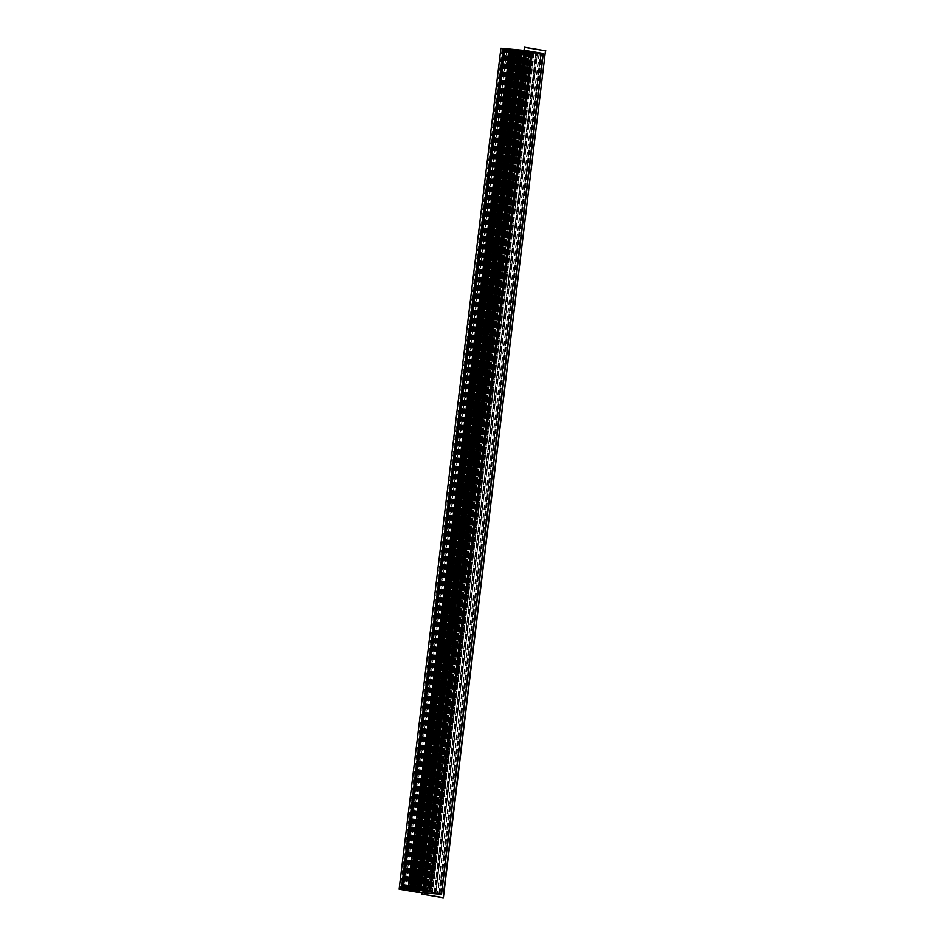 <?xml version="1.0" encoding="UTF-8"?>
<svg xmlns="http://www.w3.org/2000/svg" width="945" height="945" viewBox="0 0 945 945"><rect width="100%" height="100%" fill="white"/><g stroke="black" fill="none" stroke-linecap="round" stroke-linejoin="round"><path stroke-width="0.71" stroke-dasharray="4.72 3.54" d="M536.547 54.916L537.292 54.999L536.547 54.916M536.654 54.054L537.386 54.125L536.654 54.054M435.291 891.714L436.023 891.796L435.291 891.714M435.184 892.576L435.917 892.659L435.184 892.576M518.344 80.242L521.805 52.069L518.321 80.23A1.217 0.756 -84.8 0 0 518.037 82.628L518.262 82.664A1.217 0.756 -84.8 0 0 518.545 80.266L521.746 52.058L519.041 51.644L517.742 52.896L518.451 51.03L516.974 50.782L531.905 52.873L430.318 892.328L422.202 890.958L422.876 889.635L422.687 891.548M529.342 52.66L531.905 52.873L430.353 892.328L441.15 893.58L420.986 890.757L522.585 51.302L526.932 51.455L542.737 54.125L531.94 52.873L533.5 53.026L532.732 52.908L431.156 892.364L431.912 892.482L427.754 892.115L529.342 52.66L524.853 52.14L530.925 52.849L530.677 55.271L531.905 56.074L526.33 55.578L531.338 56.003L530.228 55.223L530.476 52.814M532.732 52.908L431.156 892.364M532.259 52.849L522.904 51.337L421.375 890.828L420.265 890.698L422.179 890.946L415.387 890.237L416.863 890.485L417.029 888.654L416.343 888.654L417.395 889.009L417.572 890.166L420.997 890.804L419.084 890.686L430.672 892.304L532.259 52.849M531.421 52.766L429.833 892.222M530.854 52.766L429.254 892.222M427.211 865.821A1.5 0.933 95.2 0 1 426.219 867.167L425.782 867.085A1.5 0.933 95.2 0 1 425.25 866.99L425.628 866.825A1.5 0.933 95.2 0 1 425.368 865.514L426.136 859.17A1.5 0.933 95.2 0 1 426.703 857.989L426.372 857.8A1.5 0.933 95.2 0 1 426.892 857.883L427.341 857.859A1.5 0.933 95.2 0 1 427.979 859.477L427.707 865.868L428.475 859.525A1.5 0.933 -84.8 0 0 426.632 859.218L425.864 865.549A1.5 0.933 -84.8 0 0 427.707 865.868M425.25 866.99L422.51 889.67L425.25 866.99M425.593 866.931L422.84 889.647L425.593 866.931M426.703 857.989L519.998 87.035A1.5 0.933 95.2 0 1 519.738 85.723L520.506 79.38A1.5 0.933 95.2 0 1 521.073 78.211L520.73 78.01A1.5 0.933 95.2 0 1 521.262 78.092L521.711 78.069A1.5 0.933 95.2 0 1 522.349 79.687L521.581 86.03A1.5 0.933 95.2 0 1 520.589 87.377L520.152 87.294A1.5 0.933 95.2 0 1 519.62 87.2L426.703 857.989M426.384 857.871L519.655 87.117L426.384 857.871M420.171 861.226L420.064 862.23L419.651 861.178M423.1 891.584L423.289 890.296L423.265 891.596L423.88 890.71L422.84 889.647M428.888 892.269L429.231 889.859L430.483 889.493L423.785 888.82L430.247 889.41L429.337 892.304L423.265 891.596M524.853 52.14L523.684 53.877L523.648 52.412L519.041 51.644M423.809 888.832L525.089 55.377L423.785 888.82M525.018 55.389L424.163 888.891M423.395 889.682L422.179 890.946L523.79 51.502M521.805 52.069L524.132 52.459L524.073 53.381L422.226 890.473M523.648 52.412L422.663 890.981L417.572 890.166M418.281 890.32L519.679 51.786M423.679 862.324L420.265 890.592L423.892 862.442A1.217 0.756 -84.8 0 0 424.187 860.056L423.974 860.033A1.217 0.756 -84.8 0 0 423.667 862.407L420.324 890.592M417.631 889.694L417.643 888.713L416.863 890.485M418.08 889.292L519.514 51.68M417.076 888.666L518.214 52.92M416.391 888.69L517.553 52.743L416.391 888.69M418.328 888.383L418.517 890.485L418.304 887.402L411.134 886.682L417.867 887.355L418.765 888.43M512.166 53.227L519.195 53.912L519.856 53.074L519.667 50.983L518.758 53.877L512.568 53.263L513.489 53.251L412.587 887.06L513.489 53.251L512.166 53.227L411.299 886.717M419.237 877.22L419.651 876.688L419.545 877.881L419.237 877.22M419.734 877.267L420.041 877.929L420.159 876.724L419.734 877.267M422.911 877.846L423.336 877.303L423.23 878.507L422.911 877.846M423.419 877.893L423.726 878.543L423.832 877.35L423.419 877.893M530.925 52.849L542.477 54.113L440.89 893.568L429.337 892.304L530.901 52.837M430.483 889.493L531.303 55.991L430.436 889.481M523.589 52.885L524.581 53.959L525.349 52.188M423.667 862.407L420.277 890.58L423.667 862.407M518.451 51.03L518.829 52.991L519.337 52.648L418.056 889.328M514.541 81.435L514.423 82.451L514.541 81.435M416.367 890.438L414.536 890.166L418.162 890.462L519.738 51.006L516.124 50.711L517.954 50.983M514.033 81.388L513.926 82.404L514.517 81.435M419.923 890.946L418.47 890.781L419.923 890.946L418.54 890.485L520.104 51.018L523.624 51.361L422.037 890.816L425.215 890.887L400.337 888.595L402.617 888.961L503.862 49.447L402.617 888.961M512.911 124.976A1.217 0.756 -84.8 0 0 512.615 127.374L512.84 127.41A1.217 0.756 -84.8 0 0 513.135 125.012L518.049 82.617M435.692 763.052A1.217 0.756 -84.8 0 0 435.409 765.45L435.621 765.485A1.217 0.756 -84.8 0 0 435.917 763.087L512.639 127.362L435.692 763.052M429.373 815.263A1.217 0.756 -84.8 0 0 429.089 817.661L429.313 817.697A1.217 0.756 -84.8 0 0 429.597 815.299L435.409 765.45L429.373 815.263M518.073 64.662L518.38 65.323L518.486 64.13L518.073 64.662M521.746 65.288L522.065 65.949L522.172 64.744L521.746 65.288M521.25 65.24L521.675 64.697L521.569 65.902L521.25 65.24M517.565 64.614L517.99 64.083L517.884 65.276L517.565 64.614M520.116 51.821L418.611 890.344L520.116 51.821M522.018 52.14L420.525 890.662L522.018 52.14M523.66 53.841L520.754 78.081L523.66 53.841M521.073 78.211L523.979 53.9L521.073 78.211M423.773 891.643L427.754 892.115M522.845 79.734A1.5 0.933 -84.8 0 0 521.002 79.427L520.234 85.771A1.5 0.933 -84.8 0 0 522.077 86.078L522.349 79.687M517.423 81.341L517.848 80.797L517.742 81.991L517.86 80.797L517.754 82.002L517.435 81.341M434.794 764.162L435.22 763.631L435.102 764.824L435.232 763.631L435.125 764.824L434.806 764.162M423.065 861.119L423.478 860.588L423.372 861.781L423.502 860.588L423.384 861.781L423.077 861.119M428.475 816.374L428.9 815.83L428.794 817.035L428.912 815.83L428.806 817.035L428.487 816.374M512.013 126.087L512.426 125.555L512.32 126.748L512.45 125.555L512.332 126.748L512.025 126.087M525.278 55.436L424.411 888.926M512.97 125.083L518.049 82.546L512.97 125.083M512.639 127.291L435.68 763.147M429.432 815.358L435.421 765.367L429.432 815.358M429.101 817.579L423.951 860.104M423.974 860.033L429.101 817.649M411.772 889.836L513.359 50.38L512.273 50.203L513.348 50.38L411.772 889.836L410.662 889.682L411.772 889.836L513.348 50.38M516.124 50.711L414.536 890.166L516.171 50.723M414.902 890.202L516.49 50.746L414.938 890.19M423.986 888.855L524.841 55.365M423.832 891.737L525.42 52.282L423.821 891.737M418.647 890.828L422.037 890.816M521.876 51.243L523.554 51.467L520.589 51.184L522.597 51.302L521.876 51.243L420.301 890.698L521.841 51.243L420.265 890.698M420.608 890.722L522.053 52.188M521.994 51.243L420.407 890.698L521.994 51.278M415.93 890.32L517.517 50.865L415.942 890.332M423.75 890.745L525.337 51.29L526.802 51.432L523.624 51.361M525.231 51.373L423.632 890.84L525.231 51.373M526.318 51.384L424.742 890.84M425.002 891.856L526.578 52.4L425.002 891.856M425.51 891.891L527.086 52.447L425.51 891.891M438.929 893.356L540.516 53.9M514.434 51.302L517.376 51.656L515.344 51.455L413.792 890.911L440.89 893.568M542.477 54.113L511.588 50.77L513.407 50.947L512.284 50.758L510.832 62.783L509.331 62.76A3.012 1.866 -84.8 0 0 508.623 62.453A3.012 1.866 -84.8 0 0 508.327 62.465M432.208 892.529L533.831 53.074L432.208 892.529M429.455 892.245L531.055 52.79L429.455 892.245M401.53 889.469L399.889 889.257L401.53 889.469M401.542 889.375L399.9 889.162L401.542 889.375M400.385 888.843L401.353 888.973L400.385 888.843M401.271 888.253L400.503 888.146L401.271 888.253M401.2 888.454L400.526 888.371L401.2 888.454M400.668 887.284L401.424 887.39L400.668 887.284M400.609 889.032L401.188 889.339L400.55 889.269M400.444 889.21L401.164 889.292M401.401 889.517L399.747 889.28L401.401 889.517M416.225 891.844L417.501 891.962L416.497 891.584M417.383 890.958L416.757 890.001L417.383 890.958L416.757 890.899M417.288 891.17L416.615 891.076L417.288 891.17M417.619 892.127L415.977 891.974L417.737 892.186M417.477 890.084L416.863 890.036M416.497 891.985L417.265 892.127L416.45 892.033M417.466 892.222L415.8 891.997L417.466 892.222M520.388 51.904L418.907 890.426L419.769 890.556L419.001 890.308L419.734 890.391L419.037 890.06L419.934 889.08L419.119 888.973L419.828 889.942L419.084 889.859M419.863 890.414L418.918 890.45L419.852 888.855L419.249 888.784M419.828 889.942L419.19 888.997M418.883 890.958L419.698 891.029L418.942 890.698M418.93 891.005L419.686 891.111L418.93 891.005M419.734 890.639L418.47 890.781M520.518 51.077L418.824 890.284M419.887 891.206L418.222 890.97L419.887 891.206M422.25 890.426L523.825 50.971L421.978 892.647M403.102 889.115L405.204 889.328L403.078 889.044L504.665 49.589L506.792 49.872L504.689 49.601L403.078 889.044M503.756 49.506L402.676 889.009L504.689 49.66M422.592 890.45L524.18 50.995M414.016 890.934L515.604 51.479M414.217 890.946L515.805 51.491L414.217 890.946M414.43 890.97L516.005 51.514M414.631 890.993L516.218 51.538L414.631 890.993M414.607 890.981L516.194 51.526L414.607 890.981M414.831 891.005L516.419 51.55M419.639 816.303A0.98 0.602 -84.8 0 0 419.804 814.956L418.564 814.897L418.422 816.137L419.639 816.303L410.697 890.214L411.819 890.403L410 890.225L416.946 891.277L413.768 890.84L515.403 51.384L413.827 890.84M413.591 890.816L515.108 51.42M514.954 51.396L413.378 890.804L515.001 51.349M412.965 890.769L514.529 51.313L412.953 890.769M435.928 893.769L434.487 893.568L435.928 893.769M435.999 893.923L434.334 893.686L435.999 893.923M443.276 897.75L422.191 894.194L422.651 890.462M434.972 893.249L435.94 893.379L434.972 893.249M399.144 889.21L423.998 891.478L441.492 894.431M525.763 50.534L423.998 891.478M436.117 893.875L434.487 893.663L436.117 893.875M435.787 892.86L435.125 892.777L435.787 892.86M503.236 48.573L501.819 48.408M502.149 48.916L503 49.034L502.149 48.916M501.925 49.14L502.964 49.27L501.925 49.14L502.846 49.27L502.078 49.175L502.799 49.719L501.972 49.624L501.866 50.487L502.693 50.581L501.96 50.711M401.377 888.725L400.408 888.761L401.271 888.867L400.491 888.607L401.223 888.702L502.551 50.782M519.218 51.443L517.754 51.29L518.959 51.715M518.226 52.365L518.12 53.239L518.852 52.424L518.061 52.341L518.852 52.424M517.777 51.29L518.97 51.821L518.12 51.727L518.888 51.975L518.167 51.892L518.864 52.223L518.132 52.129L518.64 53.499L518.037 53.428M519.301 51.29L517.907 51.124M517.73 51.113L518.049 51.266C519.833 51.432 519.833 51.432 518.049 51.266C519.833 51.432 519.833 51.432 518.049 51.266L518.049 51.266M519.018 51.349L518.238 51.514L518.888 51.243M517.943 51.325L518.923 51.975M521.64 50.428L520.175 50.274L521.38 50.699M520.565 51.337L520.376 52.176L521.191 52.282L521.309 51.42L520.482 51.313L521.309 51.42L520.459 52.4L521.061 52.471M520.199 50.274L521.451 50.959L520.601 50.841L521.286 51.195L520.553 51.113L520.459 52.4M521.723 50.262L520.329 50.097M520.152 50.097L520.471 50.239C522.254 50.416 522.254 50.416 520.471 50.25C522.254 50.416 522.254 50.416 520.471 50.25L520.471 50.239M520.459 52.199L521.191 52.282M520.754 50.156L521.439 50.25M520.364 50.309L521.309 51.42M402.239 888.926L503.827 49.471L502.846 49.27L525.337 51.29M537.835 52.979L536.417 52.814M536.748 53.322L537.587 53.44L536.748 53.322M536.512 53.558L537.481 53.522L536.63 53.416L537.398 53.664L536.677 53.581L537.362 53.912L536.642 53.83L537.15 55.188L536.547 55.117M536.819 52.873L537.421 52.944M537.445 53.014L536.725 53.192M514.706 51.325L413.154 890.781L514.753 51.337M515.533 51.408L413.981 890.863M515.793 51.432L414.205 890.887L515.793 51.432M515.379 51.455L413.792 890.911M507.784 68.383A3.012 1.866 -84.8 0 0 508.067 68.442A3.012 1.866 -84.8 0 0 508.658 68.359L510.123 68.583A3.012 1.866 -84.8 0 0 511.41 67.473L510.973 67.426A3.012 1.866 95.2 0 1 510.548 68.016L509.568 67.662L510.052 63.717L511.091 63.516A3.012 1.866 95.2 0 1 511.351 64.225L511.8 64.272A3.012 1.866 -84.8 0 0 510.832 62.783M510.04 63.563L511.729 50.77M512.284 50.758L510.702 62.748L512.178 50.758L504.736 49.518L403.503 889.032L504.736 49.518M510.713 62.783L512.178 50.758L510.702 62.748M512.001 50.735L510.501 62.724M510.513 62.76L511.918 50.735M511.765 50.711L510.312 62.748L511.741 50.711M511.588 50.699L510.087 62.689M510.099 62.724L511.505 50.687M509.898 62.713L511.351 50.676L509.887 62.653A3.012 1.866 -84.8 0 0 509.119 63.15M508.481 62.535L509.91 62.642L511.28 50.605M510.489 50.534L509.036 62.559L510.513 50.534M510.666 50.546L509.296 62.583L510.749 50.557M510.902 50.569L509.473 62.571M511.08 50.593L509.65 62.618L511.162 50.593M508.693 67.863A3.012 1.866 -84.8 0 0 509.19 68.383L508.044 68.312M501.074 124.539L502.397 124.456L509.178 68.442L502.421 124.563L509.213 68.418L502.386 124.681A0.98 0.602 -84.8 0 0 502.256 125.697L500.992 125.65M509.012 68.394L502.161 124.551L509.012 68.394M508.918 68.418L502.161 124.539M508.8 68.383L501.96 124.527L508.8 68.383M508.599 68.359L501.748 124.504L508.599 68.359M508.564 68.394L501.783 124.397M508.386 68.347L501.547 124.492L508.386 68.347M508.351 68.371L501.582 124.374M509.201 68.489L502.397 124.645L509.178 68.501M510.123 68.583L503.342 124.669L502.551 124.645L509.402 68.501L502.397 124.516M509.426 68.524L502.61 124.657M509.556 68.524L502.811 124.681L509.556 68.524M509.591 68.548L502.811 124.551M509.757 68.536L503.023 124.693L509.757 68.536M509.792 68.56L503.023 124.693M503.224 124.586L510.052 68.583L503.224 124.716M410.142 890.225L509.52 67.804M508.162 62.417L509.627 50.487M403.161 888.973L408.618 889.906L508.126 67.615M508.67 63.114L510.205 50.451M408.618 889.906L507.784 67.579M508.327 63.079L509.863 50.392M408.275 889.847L508.304 66.941M508.693 63.74L510.3 50.428M502.397 124.645L418.848 814.968A0.98 0.602 -84.8 0 0 418.729 815.984L417.454 815.937M408.712 889.883L409.764 890.06L407.897 889.871L409.468 890.107L418.422 816.137M502.421 124.563L509.19 68.383L502.421 124.563M501.382 124.48L508.174 68.323M501.181 124.456L507.973 68.335M408.547 889.954L417.501 815.984M417.548 814.826L501.027 125.697M500.755 125.945A0.98 0.602 -84.8 0 0 501.216 124.149A0.98 0.602 -84.8 0 0 500.909 124.244M417.217 816.232A0.98 0.602 -84.8 0 0 417.678 814.436A0.98 0.602 -84.8 0 0 417.371 814.531M502.102 124.622L508.894 68.453M418.564 814.897L501.949 125.862M411.04 890.308L510.548 68.016M411.382 890.367L510.973 67.426M411.819 890.403L511.41 67.473M417.643 814.744L418.883 814.85L502.22 126.004L502.87 125.945L419.804 814.956M503.177 126.028A0.98 0.602 -84.8 0 0 503.342 124.669M500.708 124.102L507.453 68.383L508.067 68.442M502.409 125.909L419.072 814.944L502.409 125.909M502.421 126.016L419.072 814.814M502.61 125.921L419.285 814.968L502.61 125.921M502.634 126.039L419.273 814.838M502.811 125.945L419.486 814.98L502.811 125.945M502.834 126.051L419.486 814.85M503.023 125.968L419.686 815.003L503.023 125.968M503.035 126.075L419.686 814.873M501.039 126.087L417.17 814.389M418.848 814.968L502.256 125.886M502.22 125.945L418.871 814.732M502.019 125.921L418.659 814.72M501.854 125.791L418.422 814.814L501.854 125.791M501.807 125.898L418.458 814.696M501.653 125.768L418.21 814.791L501.653 125.768M501.606 125.886L418.245 814.684M501.441 125.756L418.009 814.779L501.441 125.756M501.393 125.862L418.044 814.661M409.468 890.107L418.729 816.291L409.799 890.131L410.697 890.214M409.917 890.143L418.918 816.197L410 890.155M410.13 890.166L419.096 816.326M410.331 890.19L419.285 816.232L410.413 890.19M410.543 890.202L419.509 816.362M417.501 816.374L408.039 889.942M418.729 816.114L409.787 890.06L418.682 816.232M409.575 890.048L418.47 816.09M409.374 890.025L418.269 816.185M409.161 890.013L418.068 816.055M408.961 889.989L417.867 816.149M418.623 814.826L502.008 125.803M408.748 889.966L417.69 816.007M417.844 814.767L501.228 125.72M508.871 62.547L510.335 50.51M508.682 62.524L510.135 50.498M418.883 814.85L502.267 125.827L418.883 814.873M511.8 64.272L513.407 50.947M418.682 816.291L409.752 890.131L418.718 816.173M509.591 62.677L511.056 50.652M416.721 891.336L518.309 51.88L416.733 891.336M417.206 891.395L518.781 51.94M403.598 889.021L505.185 49.565M402.275 888.902L503.862 49.447M402.712 888.938L504.299 49.483M416.509 891.229L518.084 51.774M416.154 891.17L517.742 51.715M416.946 891.277L518.533 51.821M415.717 891.135L517.305 51.68L415.765 891.111M416.06 891.194L517.647 51.739M415.623 891.147L517.21 51.691M415.28 891.088L516.868 51.632M414.89 891.052L516.478 51.597M415.138 891.04L516.726 51.585M414.997 891.017L516.584 51.562M404.519 889.245L506.107 49.79M404.555 889.245L506.142 49.79M403.633 889.091L505.221 49.636M403.491 889.08L505.102 49.636M511.351 64.225L512.97 50.912M511.091 63.516L512.627 50.853M514.352 51.148L515.427 51.29L514.009 51.089L412.764 890.603L514.009 51.089M412.859 890.58L514.446 51.124M413.839 890.745L515.427 51.29M413.402 890.71L514.978 51.254M413.107 890.662L514.694 51.207M411.843 890.544L513.43 51.089L411.866 890.521M412.823 890.71L514.411 51.254M414.524 890.863L516.112 51.408M426.419 892.269L527.995 52.802L426.419 892.269M525.928 52.577L424.34 892.033L525.928 52.577M524.688 52.365L423.088 891.82L524.688 52.365M423.502 891.856L525.101 52.4L423.502 891.856M524.404 52.282L422.805 891.737M525.892 52.507L424.317 891.962M423.951 891.926L525.526 52.471M527.629 52.684L426.041 892.139L527.629 52.684M529.661 52.92L428.097 892.375M426.667 892.245L528.243 52.79M535.827 53.452L434.239 892.907L535.827 53.452M435.976 893.131L435.007 893.167L435.858 893.273L435.09 893.013L435.81 893.108L537.398 53.629L435.94 891.572M439.685 893.486L541.272 54.03M439.366 893.427L540.953 53.971M438.882 893.368L540.481 53.912L438.882 893.368M440.086 893.509L541.674 54.054M524.239 51.006L524.688 47.344L545.856 50.924M523.908 50.357L523.825 50.971M405.854 889.517L507.477 50.073L405.854 889.517M406.893 889.611L506.52 66.363M506.803 63.976L508.481 50.156M407.236 889.67L506.78 67.142M507.241 63.303L508.823 50.215M407.685 889.706L507.181 67.52M507.725 63.031L509.26 50.25M406.704 889.54L508.292 50.085M406.267 889.505L507.843 50.05M406.551 889.552L508.138 50.097M405.287 889.434L506.874 49.979M404.306 889.269L505.894 49.813L404.295 889.221M406.007 889.422L507.595 49.967M401.554 888.772L503.142 49.317L401.554 888.772M503.142 49.258L401.483 888.702L503.142 49.246M511.93 50.097L410.343 889.552L511.93 50.097M408.913 889.422L510.513 49.967M510.501 49.967L508.871 63.457L510.501 49.967M410.213 889.647L511.753 50.179L410.213 889.647M410.685 889.658L512.214 50.191L410.614 889.682M410.224 889.611L511.812 50.156L410.284 889.623M511.564 50.109L409.976 889.564M411.772 889.729L513.359 50.274L411.772 889.729M412.965 889.824L514.553 50.368M512.178 50.073L410.603 889.528M420.49 890.497L522.077 51.042L420.49 890.497M422.935 890.651L524.522 51.195M423.301 890.722L524.888 51.266M425.026 890.863L526.601 51.408M421.316 890.792L522.845 51.349M422.261 890.946L523.849 51.491M423.183 891.04L524.77 51.585L423.195 891.04M423.077 891.005L524.664 51.55M530.582 52.743L428.983 892.21M530.44 52.743L428.865 892.198L530.464 52.719M528.361 52.495L426.774 891.95M528.338 52.495L426.75 891.95L528.302 52.495M531.149 52.743L429.562 892.21M531.255 52.766L429.668 892.222M532.366 52.932L430.778 892.387M533.382 53.026L431.794 892.482M533.37 53.003L431.782 892.458M532.342 52.849L430.755 892.316M530.948 52.707L429.361 892.163M527.948 52.436L426.36 891.891M528.019 52.471L426.431 891.926M530.677 52.778L429.089 892.234M530.995 52.802L429.408 892.257M530.818 52.743L429.231 892.198M530.641 52.731L429.054 892.186L530.606 52.755M422.817 891.572L425.782 867.085M426.892 857.883L520.152 87.294M423.395 890.521L426.219 867.167M424.565 891.82L526.152 52.365M521.711 78.069L524.711 53.227M427.341 857.859L520.589 87.377M425.911 867.085L422.947 891.584M520.282 87.294L427.022 857.906M426.089 867.156L423.289 890.296M520.459 87.365L427.211 857.836M531.61 56.05L430.755 889.54M425.463 889.056L526.33 55.578M430.885 889.517L531.74 56.027M530.677 55.271L429.668 889.906M429.432 892.304L531.007 52.849M530.133 52.766L428.546 892.222M429.231 889.859L530.228 55.223M430.412 889.481L531.267 56.003M525.987 55.519L425.12 888.997M524.121 53.452L422.887 890.025M524.062 52.932L422.698 890.521M420.43 890.615L423.844 862.431M423.892 862.442L420.49 890.615M519.573 51.691L418.092 890.214M519.337 52.648L418.092 889.221M415.552 890.296L517.139 50.841M518.025 52.802L416.863 888.796M417.111 888.985L518.309 52.684M518.604 52.719L417.395 889.009M417.631 889.328L518.899 52.459M417.324 887.272L518.179 53.782M518.628 53.818L417.761 887.308M416.71 887.178L517.577 53.688M512.284 53.203L411.429 886.693M429.313 817.697L424.187 860.056M435.621 765.485L429.597 815.299M512.84 127.41L435.917 763.087M518.262 82.664L513.135 125.012M518.498 80.266L521.912 52.081L518.545 80.266M517.919 53.747L417.064 887.237M411.772 886.753L512.639 53.263M512.603 53.263L411.736 886.753L512.568 53.263M522.609 52.247L421.139 890.769M522.349 52.211L420.879 890.733M521.794 52.152L420.324 890.674M521.262 52.058L419.793 890.58M526.282 52.341L424.695 891.796M521.321 52.058L419.852 890.592M521.947 52.14L420.466 890.662M520.695 51.916L419.226 890.438M520.565 51.904L419.096 890.426M520.258 51.892L418.777 890.414M520.045 51.821L418.576 890.344M524.947 55.377L424.081 888.867M424.033 888.867L524.9 55.377M524.558 53.428L521.581 78.057M521.262 78.092L524.404 52.117M524.534 52.129L521.392 78.128M429.55 815.311L435.574 765.462M424.128 860.056L429.266 817.673M513.076 125.023L518.214 82.64M435.869 763.099L512.792 127.386M429.384 815.287L435.421 765.438M414.749 890.166L516.324 50.711M516.372 50.699L414.796 890.155M418.056 890.45L519.632 50.995M516.194 50.723L414.619 890.178M424.86 888.973L525.715 55.483M525.597 52.318L424.021 891.773M425.061 891.903L526.648 52.447M435.704 763.076L512.639 127.362M415.115 890.273L516.691 50.817M516.82 50.829L415.245 890.284M517.01 50.829L415.422 890.284M526.093 52.365L424.506 891.82M525.467 52.294L423.892 891.749M534.114 53.133L432.526 892.588M418.044 890.485L519.632 51.03M418.588 890.533L520.163 51.077M417.466 890.426L519.041 50.971M416.828 890.367L518.415 50.912M516.998 50.782L415.398 890.237M522.101 51.254L420.513 890.71L522.101 51.29M517.104 50.806L415.516 890.261M517.21 50.817L415.623 890.273M517.777 50.876L416.202 890.332M517.884 50.888L416.296 890.344M518.025 50.912L416.426 890.367M517.541 50.865L415.954 890.32M523.684 51.361L422.096 890.816M525.007 51.337L423.419 890.792M525.361 51.337L423.773 890.792M525.81 51.384L424.222 890.84M526.696 51.42L425.108 890.875M526.802 51.432L425.215 890.887M526.92 51.455L425.333 890.911M526.932 51.455L425.344 890.911L526.932 51.455M524.109 51.432L422.521 890.887M524.073 51.432L422.498 890.887M522.597 51.302L421.009 890.757L522.573 51.349M522.632 51.337L421.057 890.792M522.053 51.278L420.466 890.733M529.968 52.731L428.392 892.186M528.763 52.613L427.175 892.068M426.632 892.021L528.22 52.566M526.802 52.436L425.215 891.891M430.247 892.352L531.811 52.885M429.597 892.269L531.184 52.814M531.279 52.825L429.691 892.281L531.267 52.802M531.622 52.861L430.034 892.316M531.716 52.873L430.129 892.328M526.696 52.424L425.108 891.879M526.956 52.412L425.368 891.867M526.849 52.4L425.262 891.856M526.377 52.365L424.801 891.82M534.208 53.144L432.633 892.6M539.016 53.711L437.429 893.167M539.418 53.77L437.83 893.226M540.859 53.924L439.271 893.379M542.843 54.148L441.268 893.604L542.855 54.148M542.737 54.125L441.15 893.58M542.678 54.113L441.091 893.568M532.307 52.932L430.719 892.387M532.2 52.92L430.625 892.375M417.288 891.584L416.497 891.478L417.288 891.584M417.253 891.407L416.58 891.324L417.253 891.407M416.473 891.903L417.265 892.127M419.072 890.71L520.719 51.207M419.698 890.981L418.942 890.686M421.801 894.076L443.382 897.691M401.341 887.166L502.964 49.27M521.345 50.298L520.73 50.25M537.15 55.188L537.563 53.676M507.288 63.256L508.847 50.309M407.271 889.765L506.803 67.201M407.72 889.824L507.229 67.532M507.772 63.031L509.308 50.368M502.362 124.563L509.166 68.418M501.96 124.527L508.753 68.371L501.984 124.409M501.748 124.504L508.54 68.359M501.547 124.48L508.339 68.335M408.027 889.883L417.005 815.724M417.099 814.909L500.531 125.437M500.637 124.622L507.453 68.205M407.921 889.883L507.359 68.134M409.209 890.095L508.658 68.359M409.409 890.119L508.859 68.347M502.811 124.669L509.603 68.524M503.059 124.575L509.839 68.572M408.913 889.989L417.855 816.031M418.009 814.767L501.393 125.744M409.079 890.013L418.021 816.161M418.222 814.791L501.594 125.768M509.249 62.571L510.702 50.546L509.272 62.559M409.315 890.025L418.269 816.067M418.422 814.803L501.807 125.779M509.497 62.594L510.961 50.569M409.492 890.048L418.481 816.208M409.728 890.06L418.682 816.102M418.836 814.85L502.22 125.815M410.591 890.214L419.533 816.256M419.296 816.35L410.366 890.178L419.332 816.232M418.883 816.303L409.953 890.143L418.918 816.197M509.875 62.665L511.375 50.605M414.028 890.863L515.616 51.408M414.146 890.875L515.734 51.42M414.276 890.863L515.864 51.408M414.477 890.887L516.064 51.432M415.658 891.1L517.246 51.644M414.82 891.005L516.407 51.55M414.666 890.981L516.242 51.526M414.583 890.981L516.159 51.526M414.406 890.958L515.994 51.502M414.253 890.946L515.84 51.491M414.17 890.946L515.757 51.491M413.993 890.922L515.58 51.467M413.839 890.911L515.427 51.455M403.35 889.139L504.913 49.683M403.48 889.15L505.067 49.695M403.527 889.15L505.114 49.695L403.515 889.15M403.562 889.15L505.15 49.695M403.68 889.174L505.303 49.707M403.739 889.174L505.351 49.719M403.893 889.186L505.469 49.731M403.94 889.198L505.528 49.742L403.917 889.186M403.976 889.186L505.563 49.731M404.094 889.21L505.717 49.754M404.141 889.21L505.764 49.754M404.354 889.233L505.941 49.778L404.33 889.221M404.389 889.233L505.965 49.778M405.074 889.316L506.662 49.861M405.181 889.316L506.768 49.861M403.893 889.103L505.481 49.648M403.692 889.08L505.28 49.624M403.456 889.08L505.043 49.624M403.338 889.068L504.925 49.612M403.291 889.068L504.843 49.612M403.137 889.044L504.724 49.589M402.877 889.021L504.465 49.565L402.877 889.021M402.464 888.985L504.051 49.53L402.464 888.985M403.149 889.115L504.736 49.66M403.267 889.127L504.89 49.672M508.15 62.512L509.615 50.428M508.044 62.547L509.509 50.428M509.331 62.76L510.796 50.64M509.52 62.819L510.997 50.664M419.072 814.933L502.457 125.909M419.285 814.956L502.657 125.933M419.486 814.98L502.87 125.945M419.686 814.992L503.071 125.968M411.406 890.462L512.993 51.006M415.8 891.206L517.387 51.751M416.095 891.241L517.671 51.786M416.225 891.253L517.813 51.798M416.509 891.289L518.096 51.833L416.497 891.324M416.71 891.336L518.297 51.88M417.513 891.418L519.1 51.963M417.796 891.454L519.384 51.999M417.938 891.478L519.526 52.022M418.222 891.513L519.809 52.058M426.396 892.269L527.983 52.814M425.852 892.174L527.44 52.719M425.805 892.163L527.393 52.707M423.171 891.761L524.759 52.306M423.23 891.773L524.818 52.318M424.199 891.974L525.786 52.518M424.246 891.974L525.833 52.518M427.731 892.316L529.318 52.861M427.778 892.316L529.365 52.861M427.211 892.34L528.798 52.885M427.27 892.34L528.857 52.885M434.157 892.978L535.744 53.522M434.381 892.93L535.969 53.475M434.263 892.907L535.85 53.452M434.759 892.954L536.347 53.499M435.669 893.049L537.256 53.593M435.763 893.084L537.351 53.629M435.728 893.084L537.315 53.629M435.598 893.072L537.185 53.617M435.539 893.06L537.126 53.605M435.893 893.131L537.481 53.676M435.917 893.131L537.504 53.676M439.177 893.415L540.764 53.959M439.106 893.368L540.694 53.912M439.744 893.45L541.331 53.995M441.35 893.616L542.938 54.16M441.457 893.627L543.044 54.172M422.698 890.473L524.286 51.018M424.045 890.722L525.621 51.266L424.033 890.733M405.996 889.528L507.583 50.073M401.33 888.772L502.917 49.317M401.389 888.761L502.976 49.305M401.164 888.713L502.752 49.258M401.271 888.702L502.858 49.246M401.684 888.749L503.26 49.294M401.743 888.749L503.319 49.294M409.74 889.458L511.328 50.002M409.787 889.458L511.375 50.002M410.343 889.552L511.918 50.097M411.358 889.8L512.946 50.345M411.406 889.812L512.993 50.357M412.67 889.765L514.245 50.309M412.611 889.765L514.198 50.309M411.205 889.635L512.792 50.179M411.146 889.623L512.733 50.168M417.489 890.166L519.077 50.711M419.332 890.391L520.908 50.935M419.45 890.414L521.038 50.959M419.556 890.426L521.144 50.971M420.064 890.473L521.64 51.018M420.324 890.462L521.9 51.006M419.993 890.426L521.569 50.971M419.934 890.414L521.522 50.959M419.816 890.403L521.392 50.947M419.781 890.403L521.368 50.947M419.391 890.344L520.978 50.888M419.438 890.344L521.026 50.888M423.124 890.698L524.711 51.243M423.265 890.733L524.853 51.278M423.844 890.792L525.432 51.337M424.092 890.804L525.68 51.349M422.309 890.426L523.884 50.971M420.749 890.781L522.325 51.325M521.711 51.254L420.123 890.71L521.675 51.243M420.927 890.804L522.502 51.349M420.69 890.757L522.278 51.302M420.194 890.698L521.782 51.243M419.946 890.662L521.534 51.207M419.627 890.639L521.215 51.184M418.67 890.615L520.258 51.16M419.202 890.686L520.789 51.231M423.218 891.04L524.806 51.585L423.218 891.04M422.793 890.946L524.38 51.491M422.332 890.887L523.92 51.432M421.954 890.911L523.554 51.467M419.013 890.651L520.601 51.195L419.001 890.639M419.863 890.674L521.451 51.219M419.993 890.686L521.569 51.231M533.5 53.026L431.912 892.482M527.818 52.436L426.23 891.891M531.066 52.814L429.479 892.269L531.114 52.79M425.569 867.108L426.656 867.203M426.608 857.776L427.695 857.871M422.911 889.647L425.663 866.908M426.75 857.93L520.034 87.117M425.215 866.931L422.474 889.623M519.585 87.153L426.325 857.836M417.643 888.713L416.556 888.607M531.905 56.074L431.038 889.552M524.014 53.121L422.698 890.32M524.132 52.459L422.663 890.981M423.691 862.407L420.277 890.58M517.482 52.743L416.32 888.666M512.001 53.192L411.134 886.682M521.12 78.14L524.581 53.959M517.742 52.896L518.829 52.991M521.25 52.058L419.781 890.58M519.927 87.318L521.014 87.424M520.967 77.986L522.053 78.081M523.613 53.865L520.683 78.045M521.735 52.058L518.321 80.325M518.049 82.534L512.899 125.071M435.421 765.367L429.373 815.358M516.265 50.687L414.678 890.155M519.738 51.006L418.162 890.462M513.56 53.121L412.622 887.225M524.593 55.294L423.726 888.832M414.973 890.202L516.561 50.746M526.164 52.365L424.577 891.82M420.619 890.722L522.207 51.266M423.088 890.733L524.676 51.278L423.065 890.698M421.375 890.828L522.963 51.373M526.566 52.4L424.978 891.856M527.109 52.447L425.534 891.903M542.879 54.148L441.291 893.604M400.739 887.095L400.337 888.595M416.072 891.808L416.828 889.8M417.43 889.871L518.77 53.322M434.924 893.013L435.338 891.501M508.623 62.453L508.032 62.405M509.178 68.453L502.397 124.456M508.977 68.43L502.197 124.433M507.347 68.099L407.897 889.871M509.379 68.524L502.598 124.527M409.787 890.06L418.741 816.09M419.131 816.208L410.177 890.178M413.567 890.816L515.155 51.361M413.768 890.84L515.356 51.384M415.788 891.111L517.376 51.656M506.792 49.872L405.204 889.328M509.485 50.416L508.008 62.571M502.22 126.004L418.859 814.791M423.088 891.82L524.676 52.365M423.514 891.856L525.101 52.4M434.653 893.001L536.24 53.546M435.043 893.025L536.618 53.57M502.87 49.305L401.282 888.761M503.201 49.329L401.625 888.784M502.019 49.152L400.432 888.607M503.366 49.294L401.779 888.749M503.071 49.246L401.483 888.702M520.518 50.841L418.93 890.296M525.763 51.373L424.175 890.828M418.635 890.592L520.211 51.136M422.332 890.97L523.92 51.514M421.198 890.781L522.786 51.325"/><path stroke-width="1.42" d="M408.027 889.942L416.839 816.315A0.98 0.602 95.2 0 1 417.076 814.377L417.17 814.389A0.98 0.602 95.2 0 1 416.934 816.326M403.102 889.056L504.677 49.66L403.102 889.056L402.168 888.961L403.113 889.115L504.689 49.66L503.756 49.506L402.168 888.961M402.901 889.032L504.512 49.624M402.688 889.009L504.276 49.589L402.688 889.009M402.487 888.997L504.098 49.553M413.78 890.911L515.368 51.455L514.434 51.302L412.847 890.757L413.78 890.911L515.19 51.432M515.108 51.42L413.579 890.828L412.847 890.757M443.276 897.75L421.801 894.076L443.382 897.691L545.442 50.888L443.796 894.029M441.575 893.686L441.492 894.431L416.639 892.163L399.144 889.21L500.909 48.254L518.403 51.207L543.257 53.487L525.763 50.534L500.909 48.254M543.21 54.231L441.622 893.686L543.103 54.219M501.819 48.408L503.236 48.573M502.834 48.538L502.232 48.467M501.901 48.36L503.555 48.585L501.901 48.36M517.907 51.124L519.301 51.29M517.966 51.065L519.62 51.302L517.966 51.065M520.329 50.097L521.723 50.262M520.388 50.05L522.042 50.274L520.388 50.05M536.417 52.814L537.835 52.979M537.421 52.944L536.819 52.873M536.5 52.766L538.154 52.991L536.5 52.766M508.162 62.417L509.615 50.487L508.079 62.405A3.012 1.866 95.2 0 1 508.079 62.405L508.162 62.417A3.012 1.866 95.2 0 1 509.603 65.713A3.012 1.866 95.2 0 1 507.489 68.394A3.012 1.866 95.2 0 1 507.441 68.383L507.347 68.371A3.012 1.866 95.2 0 1 505.918 65.122A3.012 1.866 95.2 0 1 508.032 62.405M443.477 894.005L545.005 54.538M523.908 50.357L524.688 47.274M524.38 47.25L545.856 50.924M545.761 50.829L524.274 47.309M509.119 63.15A3.012 1.866 -84.8 0 0 508.693 63.74L508.245 63.705A3.012 1.866 95.2 0 1 508.67 63.114L507.288 63.256L506.803 67.201L508.126 67.615A3.012 1.866 95.2 0 1 507.867 66.906L508.304 66.941A3.012 1.866 -84.8 0 0 508.693 67.863M508.044 68.312L507.359 68.134A3.012 1.866 -84.8 0 0 507.784 68.383M507.784 67.579L507.867 66.906M508.245 63.705L508.327 63.079M417.454 815.937L417.548 814.826M500.992 125.65L501.074 124.539M500.909 124.244A0.98 0.602 -84.8 0 0 500.755 125.945M417.371 814.531A0.98 0.602 -84.8 0 0 417.217 816.232M500.649 124.09L500.696 124.102A0.98 0.602 95.2 0 1 500.472 126.039L500.377 126.028A0.98 0.602 95.2 0 1 500.614 124.09L507.441 68.383M500.614 124.09L507.347 68.371M417.17 814.389L500.472 126.039M407.933 889.93L416.839 816.315M417.076 814.377L500.377 126.028M518.403 51.207L416.639 892.163M504.689 49.66L403.113 889.115L504.689 49.66M402.31 888.973L503.898 49.53M443.831 894.029L443.382 897.691M421.978 892.647L421.801 894.076M543.162 54.231L543.257 53.487M506.52 66.363L506.803 63.976M506.78 67.142L507.241 63.303M507.181 67.52L507.725 63.031M545.466 50.806L524.392 47.25M417.005 815.724L417.099 814.909M500.531 125.437L500.637 124.622M402.298 888.973L503.886 49.518M412.918 890.769L514.505 51.313M413.178 890.792L514.789 51.361M413.331 890.804L514.907 51.384M514.954 51.396L413.414 890.804M413.579 890.828L515.167 51.42L413.579 890.828M412.965 890.769L514.553 51.325L412.965 890.769M413 890.769L514.588 51.325M413.119 890.781L514.706 51.349M403.054 889.044L504.63 49.648M402.842 889.032L504.429 49.612M402.724 889.009L504.299 49.589M402.641 889.009L504.217 49.577M402.428 888.985L504.016 49.542M508.41 67.296L508.871 63.445L508.398 67.272M421.895 894.159L442.981 897.726M524.676 47.274L545.773 50.841"/></g></svg>
